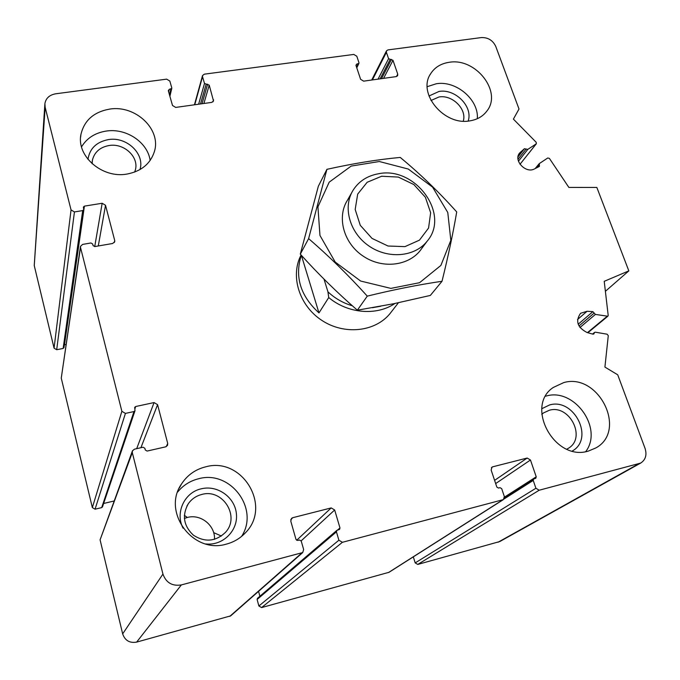 <?xml version="1.0" encoding="UTF-8"?>
<svg xmlns="http://www.w3.org/2000/svg" width="680" height="680" viewBox="0 0 680 680"><rect width="100%" height="100%" fill="white"/><g stroke="black" fill="none" stroke-linecap="round" stroke-linejoin="round"><path stroke-width="1.02" d="M166.659 79.144L55.675 93.797C49.495 94.928 45.9 98.183 44.897 103.59L45.152 107.312L71.043 209.907L74.434 211.939L82.697 210.588L83.767 209.627L83.343 207.094L84.413 206.133L102.161 203.269L105.519 205.275L114.724 240.533L114.733 241.698L112.642 243.5L94.766 246.576L93.066 245.565L92.659 243.993L90.959 242.973L82.645 244.4L80.478 246.355L80.503 247.393L121.873 411.298L125.418 413.406L133.977 411.553L134.997 410.72L134.674 407.354L135.694 406.521L154.071 402.569L157.581 404.659L167.714 443.462L167.484 445.434L165.606 446.853L147.093 451.069L145.307 450.007L144.865 448.281L143.081 447.219L134.47 449.165L132.456 450.789L132.294 452.6L162.945 574.064C166.099 582.751 172.236 586.373 181.347 584.919L302.736 552.542L303.646 549.516L301.231 541.059L299.455 540.005L297.747 540.456L295.978 539.402L290.793 521.186L291.533 518.356L292.731 517.701L331.185 507.917L334.671 509.983L339.975 527.943L339.532 529.431L336.88 530.366L336.438 531.854L338.895 540.217L342.405 542.3L503.387 499.604L504.348 496.57L501.704 488.665L500.038 487.671L498.508 488.07L496.842 487.075L491.147 470.041L491.997 467.135L492.719 466.812L527.178 458.039L530.46 460.003L536.231 476.808L535.781 478.295L533.681 478.941L533.231 480.429L535.908 488.248L539.206 490.221L640.654 463.088C645.592 459.841 647.062 454.962 645.082 448.452L617.729 374.808L604.919 367.081L608.277 335.639L607.078 334.195L595.399 332.205L594.575 332.392L593.836 333.99L592.875 334.152L587.01 332.503C577.405 327.428 575.255 321.028 580.567 313.284L587.069 311.27L592.892 311.635L595.399 314.415L607.843 316.234L608.192 315.401L604.222 281.316L628.83 270.878L596.844 187.451L568.871 187.425L549.406 158.397L547.748 157.981L539.367 163.548L539.367 166.439L534.446 168.938C525.649 173.885 513.009 160.123 519.707 152.923L524.424 148.707L527.782 149.396L536.197 143.888L536.248 142.35L513.4 119.11L519.01 109.021L495.754 46.419C492.813 40.29 487.985 37.34 481.287 37.578L387.931 49.912L386.495 50.839L386.401 52.326L388.586 58.675L392.98 60.307L397.74 74.145L397.63 75.701L396.21 76.602L363.647 81.15L360.613 79.314L355.938 65.314L356.728 64.082L358.912 63.401L358.955 62.662L356.813 56.253L353.796 54.425L204.357 74.162L202.53 75.565L202.53 76.721L204.501 83.445L209.219 85.136L213.52 101.005L211.709 102.391L175.712 107.415L172.507 105.485L168.292 90.669L169.244 89.36L171.785 88.391L171.776 87.847L169.839 81.064L166.659 79.144M44.829 104.55L34.246 265.574L54.069 348.16L56.695 349.724L63.129 348.457L63.979 347.565M66.062 344.522L64.371 344.853M80.444 246.619L61.259 378.105L92.344 507.586L95.064 509.192L101.677 507.612L102.51 506.812M103.632 503.489L113.985 501.015M132.319 451.163L100.087 539.852L122.663 633.887C125.001 640.56 129.659 643.297 136.646 642.107L230.69 615.859M258.57 591.362L259.896 596.241M336.88 530.366L257.482 598.307L257.116 599.479L258.885 605.99L261.579 607.58L389.045 572.288L503.387 499.604M413.312 556.861L415.183 562.904L417.758 564.425L499.825 541.527L640.654 463.088M605.812 290.929L628.83 270.878M470.024 120.836C477.292 119.612 482.919 116.34 486.906 111.027C502.537 91.757 475.592 57.409 449.072 62.322C440.921 63.563 434.8 67.328 430.721 73.618C416.899 93.1 444.159 126.115 470.024 120.836M127.032 174.054C141.227 171.3 150.331 163.871 154.326 151.776C161.644 129.523 135.481 104.695 109.591 109.115C93.814 111.962 84.269 120.394 80.945 134.402C76.203 156.154 102.365 178.73 127.032 174.054M226.38 544.111C233.665 542.181 239.878 538.543 245.029 533.188C272.561 506.566 242.19 456.356 205.632 466.846C195.398 469.404 187.374 475.082 181.577 483.888C161.636 511.896 192.907 554.446 226.38 544.111M588.268 451.112L595.927 447.908C627.691 430.525 598.409 372.436 563.737 382.594L553.231 387.481C524.603 406.232 554.557 461.677 588.268 451.112M391.654 311.474L389.98 313.633C375.079 331.967 344.207 335.265 321.75 320.322C299.157 305.575 290.046 275.91 301.087 255.008M221.391 536.027L214.217 532.865L221.391 536.027M186.804 517.089L184.339 515.346L186.804 517.089M545.649 396.176L546.448 395.973C574.481 387.736 603.509 428.425 585.692 451.656M541.841 408.688L549.61 404.94C574.175 397.622 594.702 438.625 572.305 451.01M541.79 414.35L543.507 412.921L549.363 410.244C569.627 404.183 586.67 437.894 568.344 448.307L566.822 449.157M177.667 492.006C183.175 485.265 190.154 480.845 198.602 478.754C230.248 469.719 259.726 508.776 241.596 536.384M183.099 528.198C174.879 512.754 184.552 492.303 201.28 488.81C217.523 484.729 235.076 497.301 236.419 513.995C238.153 530.663 222.827 545.921 205.785 543.957M201.807 494.454C222.776 488.291 240.542 516.681 225.352 532.465C215.611 541.611 204.977 542.529 193.452 535.236C183.549 525.869 181.849 515.355 188.334 503.693C191.692 498.967 196.18 495.89 201.807 494.454M214.498 539.342C215.322 525.436 200.761 513.715 187.349 517.463L184.373 518.432M81.532 146.871C86.828 138.15 95.013 132.897 106.088 131.087C126.072 127.806 147.764 142.273 150.144 160.463M87.975 159.375C89.65 148.546 96.441 141.958 108.349 139.604C126.573 136.34 145.053 153.799 139.969 169.583M92.115 163.736L92.421 160.123C94.46 152.107 99.994 147.245 109.029 145.529C124.023 142.826 139.298 157.097 135.303 170.136L134.674 172.066M427.227 86.674L436.279 83.759C456.085 80.266 478.983 99.713 477.317 118.694M428.969 96.016L439 91.46C455.226 88.434 473.263 106.675 468.154 121.066M430.958 100.513L438.983 96.985C452.268 94.495 467.126 109.242 463.258 121.159M324.02 279.149L327.938 291.83C335.002 298.444 343.137 303.084 352.342 305.779M380.69 306.238L372.376 307.717M394.935 303.467C376.686 316.038 347.828 313.633 328.729 297.543L327.938 291.83M328.729 297.543L318.971 312.919C300.381 295.876 294.5 276.658 301.325 255.263M381.65 176.239L398.284 177.064L413.848 184.552L425.374 197.243L430.644 212.73L428.57 228.038L419.441 240.159L404.966 246.619L388.008 246.016L372.019 238.4L360.281 225.326L355.181 209.491L357.68 194.123L367.157 182.282L381.65 176.239M378.437 173.774C415.25 165.877 450.695 214.319 427.082 241.273C414.817 256.989 388.025 259.335 368.849 245.922C349.528 232.704 342.507 206.958 353.158 190.119C358.912 181.22 367.344 175.771 378.437 173.774M301.376 255.323L318.971 312.919M447.771 212.466L450.831 240.329L440.895 265.429L419.56 282.701L390.864 288.388L360.621 281.036L335.206 262.055L319.966 235.458L317.925 206.873L329.197 182.163L351.169 166.09L379.338 161.517L408.272 169.04L432.591 187.144L447.771 212.466M423.716 244.919C414.358 264.664 385.05 270.623 363.707 256.488C342.15 242.7 335.69 213.427 349.962 196.843M367.276 296.131C393.499 289.697 418.412 284.741 442.017 281.274C448.239 256.054 453.135 232.942 456.713 211.939C438.923 192.015 420.096 173.85 400.231 157.429C377.561 159.536 353.124 163.506 326.918 169.328L308.618 238.629C329.001 256.181 348.559 275.349 367.276 296.131L357.357 310.19C337.365 292.842 318.342 274.159 300.305 254.142L318.333 186.252L326.918 169.328M442.017 281.274L430.338 295.435L393.669 303.731L357.357 310.19M308.618 238.629L300.305 254.142M34.246 265.574L45.152 107.312M54.069 348.16L71.043 209.907M56.695 349.724L74.434 211.939M63.129 348.457L82.697 210.588M64.481 344.828L84.413 206.133M94.724 246.585L102.161 203.269M98.285 245.973L105.519 205.275M114.317 242.522L114.724 240.533M61.259 378.105L80.503 247.393M92.344 507.586L121.873 411.298M95.064 509.192L125.418 413.406M101.677 507.612L133.977 411.553M134.844 409.054L135.694 406.521M136.689 448.664L154.071 402.569M140.913 447.712L157.581 404.659M166.294 446.607L167.714 443.462M100.087 539.852L132.294 452.6M122.663 633.887L162.945 574.064M136.646 642.107L181.347 584.919M229.772 616.369L301.707 553.069M290.751 519.724L292.731 517.701M296.65 540.285L331.185 507.917M301.155 540.863L334.671 509.983M337.458 530.094L339.975 527.943M257.116 599.479L336.438 531.854M258.885 605.99L338.895 540.217M261.579 607.58L342.405 542.3M388.552 572.5L502.784 499.86M491.394 467.763L492.719 466.812M494.598 480.369L527.178 458.039M495.669 483.573L530.46 460.003M504.475 497.114L536.231 476.808M504.05 498.984L533.231 480.429M415.183 562.904L535.908 488.248M417.758 564.425L539.206 490.221M498.006 542.258L638.427 463.973M592.994 334.177L594.201 333.192M577.498 319.541L587.069 311.27M578.187 324.216L592.892 311.635M578.986 325.992L594.218 313.029M579.946 327.505L595.399 314.415M587.452 332.622L607.019 316.429M537.208 167.577L539.283 165.07M518.798 154.309L520.616 151.997M518.007 156.885L524.424 148.707M518.015 159.341L526.15 149.013M518.449 161.203L527.782 149.396M536.384 143.718L520.005 164.28L536.197 143.888M372.402 79.925L386.401 52.326M378.063 79.135L388.586 58.675M380.12 78.846L390.082 59.585M381.505 78.659L391.493 59.398M383.571 78.37L392.98 60.307M396.449 76.551L397.74 74.145M356.023 65.569L356.728 64.082M356.575 67.227L358.164 63.886M194.752 104.754L202.53 76.721M198.636 104.21L204.501 83.445M200.506 103.955L206.082 84.397M202.028 103.742L207.638 84.184M203.906 103.479L209.219 85.136M212.908 101.881L213.537 99.773M168.64 91.902L169.244 89.36M169.473 94.826L170.833 89.148M63.962 347.659L83.767 209.627M102.459 506.948L134.997 410.72M230.579 615.952L302.736 552.542M504.509 497.565L533.681 478.941M592.535 334.058L594.575 332.392M587.877 332.741L607.843 316.234M535.168 168.572L539.189 163.702M371.714 80.019L386.452 50.923M356.787 67.847L358.912 63.401M194.438 104.797L202.487 75.709M169.889 96.288L171.785 88.391M553.231 387.481L552.449 388.084M543.507 412.921L543.065 413.253M181.577 483.888L179.214 488.197M188.334 503.693L186.923 506.031M80.945 134.402L80.614 137.131M92.421 160.123L92.191 161.704M430.721 73.618L430.066 74.74M398.421 302.745L389.98 313.633M351.841 192.448L347.183 200.694M427.082 241.273L419.866 250.996"/></g></svg>
